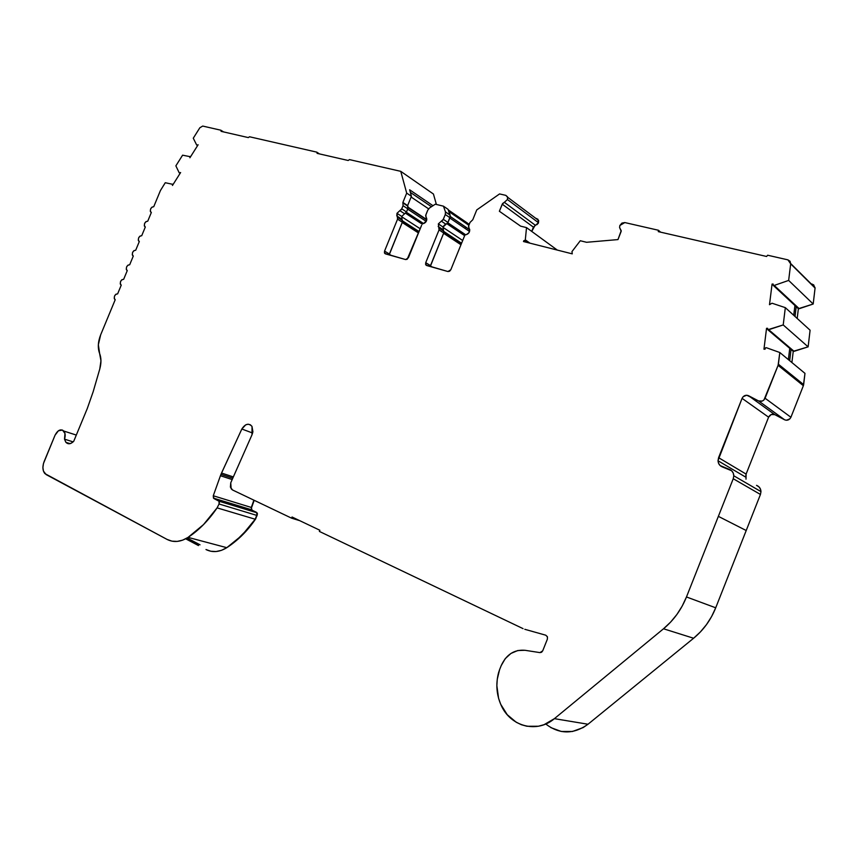 <?xml version="1.0" encoding="UTF-8"?>
<svg xmlns="http://www.w3.org/2000/svg" width="858" height="858" viewBox="0 0 858 858"><rect width="100%" height="100%" fill="white"/><g stroke="black" fill="none" stroke-linecap="round" stroke-linejoin="round"><path stroke-width="1.29" d="M462.687 240.487L442.932 227.327L462.687 240.487M447.029 223.799L464.736 235.714L447.029 223.799M420.206 228.754L401.63 216.699L420.206 228.754M405.587 213.256L422.351 224.238L405.587 213.256M813.577 284.695L815.068 288.063L813.191 304.022L799.216 308.698L774.216 285.435L788.652 280.427L813.191 304.022L788.652 280.427L790.679 263.846L790.079 261.293L787.912 259.856L790.679 263.846L815.068 288.063L813.191 304.022L798.358 308.708L773.348 285.457L773.144 284.041L772.061 284.073L773.337 285.253L772.061 284.073L769.497 304.687L772.007 303.217L785.327 307.647L783.215 324.935L767.835 329.729L791.044 349.453L789.682 360.692L791.044 349.453L794.09 351.33L768.714 329.729L794.09 351.33L808.129 346.846L783.215 324.935L808.129 346.846L810.091 330.212L785.327 307.647L810.091 330.212L808.129 346.846L793.242 351.319L767.835 329.729L767.631 328.303L766.548 328.303L767.813 329.375L766.548 328.303L763.952 349.195L765.036 349.195L765.593 347.747L766.473 347.747L779.815 352.52L778.099 365.347L763.985 399.914L762.322 401.04L758.579 400.943L746.696 395.216L743.157 396.696L742.073 398.359L718.017 460.531L718.564 463.309L720.141 465.572L729.246 469.315C732.099 470.452 733.611 472.608 733.794 475.782L733.236 478.743L733.794 475.847L733.225 473.037L731.627 470.742L722.5 466.988C719.744 465.894 718.253 463.824 718.028 460.767L718.575 457.679L746.106 474.088L768.596 417.181L746.106 474.088L718.575 457.679L742.073 398.359L768.596 417.181L771.224 414.532L774.806 414.65C772.114 413.674 770.044 414.521 768.596 417.181L742.073 398.359C743.575 395.581 745.72 394.691 748.487 395.677L774.806 414.65L784.63 419.809L774.806 414.65L748.487 395.677L758.579 400.943L784.63 419.809L786.389 420.27L789.864 418.865L790.915 417.267L765.079 398.241C763.556 401.051 761.389 401.952 758.579 400.943L784.63 419.809C787.354 420.795 789.446 419.948 790.915 417.267L803.367 385.714L790.915 417.267L765.079 398.241L778.099 365.347L803.367 385.714L803.646 384.62L778.388 364.21L778.099 365.347L803.367 385.714L804.976 373.369L803.646 384.62L778.388 364.21L779.815 352.52L804.976 373.369L779.815 352.52L766.473 347.747L765.593 347.747L765.036 349.195L763.952 349.195L766.548 328.303L767.631 328.303L767.835 329.729L768.714 329.729L783.215 324.935L785.327 307.647L772.007 303.217L769.497 304.687L772.061 284.073L773.144 284.041L773.348 285.457L774.216 285.435L788.652 280.427L790.679 263.846L815.068 288.063L812.376 284.18L811.196 283.901L812.376 284.18M396.975 213.32L399.849 210.65L404.601 213.76L401.737 216.42L396.975 213.32L401.737 216.42L402.102 219.905L397.329 216.817L397.565 219.155L402.338 222.233L389.178 254.923L389.393 254.022L384.556 251.104L389.393 254.022L402.338 222.233L402.102 219.905L396.804 215.948L396.975 213.32L399.849 210.65L404.601 213.76L406.51 211.98L401.759 208.859L399.849 210.65L401.426 209.481L403.056 205.695L407.797 208.837L406.51 211.98L401.759 208.859L403.056 205.695L407.797 208.837L407.625 205.598L402.885 202.445L403.056 205.695L402.885 202.445L406.692 193.104L411.422 196.3L407.625 205.598L402.885 202.445L406.692 193.104L411.422 196.3L409.631 189.779L432.99 205.716L409.631 189.779L411.422 196.3L407.625 205.598L408.054 207.947L406.51 211.98L401.737 216.42L402.338 222.233L397.565 219.155L396.975 213.32M438.352 223.895L441.344 221.16L446.021 224.292L443.039 227.016L438.352 223.895L443.039 227.016L443.457 230.598L438.77 227.488L439.049 229.901L443.736 232.99L430.276 266.538L430.491 265.615L425.729 262.677L430.491 265.615L443.736 232.99L443.457 230.598L438.77 227.488L438.352 223.895L441.344 221.16L446.021 224.292L448.005 222.479L443.339 219.337L441.344 221.16L442.985 219.97L445.291 214.521L449.946 217.696L448.005 222.479L443.339 219.337L445.291 214.521L449.946 217.696L450.15 215.186L445.452 211.872L445.291 214.521L445.452 211.872L443.468 206.177L448.123 209.384L450.107 215.058L445.452 211.872L443.468 206.177L435.317 204.193L429.568 207.947L427.767 210.167L429.568 207.947L435.317 204.193L443.468 206.177L448.123 209.384L450.268 216.334L447.661 223.123L444.272 225.246L443.039 227.016L443.736 232.99L439.049 229.901L438.352 223.895M220.967 474.345L221.536 473.037L233.333 476.919L221.536 473.037L241.838 429.011C245.27 423.755 248.659 422.897 252.016 426.437L252.005 434.759L230.748 482.797L230.405 487.119L232.507 489.961L231.134 488.781L230.748 482.797L252.005 434.759L252.906 431.789L251.984 426.372L250.3 424.753L248.112 424.206L245.731 424.828L241.838 429.011L252.638 433.043L241.838 429.011L220.967 474.345L232.765 478.206L220.967 474.345L220.431 475.729L232.164 479.558L220.431 475.729L220.967 474.345M745.999 479.161L746.106 474.088L745.591 477.069L718.028 460.767M733.236 478.743L760.445 494.455L760.971 491.613C760.778 488.556 759.298 486.475 756.531 485.36L758.847 486.754L760.413 488.974L760.971 491.677L760.445 494.455L746.213 530.523L718.361 516.355L733.236 478.743L760.445 494.455L715.711 607.796L686.475 596.964L718.361 516.355L746.213 530.523L715.711 607.796L686.475 596.964C681.349 609.684 673.702 620.28 663.513 628.775L693.607 638.245C703.442 630.137 710.821 619.991 715.711 607.796L711.636 616.494L706.52 624.56L700.471 631.853L693.607 638.245L588.009 724.238L554.397 718.661L663.513 628.775L693.607 638.245L588.009 724.238L554.397 718.661C536.936 733.729 510.413 726.49 501.158 705.287C496.546 694.98 495.656 684.191 498.498 672.94L499.603 669.615L497.265 679.246L496.857 685.681L498.595 698.348L500.707 704.289L507.207 714.671L516.226 722.254L521.439 724.742L526.951 726.265L538.384 726.243L544.015 724.699L554.397 718.661L663.513 628.775L670.624 622.093L676.908 614.467L682.217 606.038L686.475 596.964L733.236 478.743M546.117 724.324L545.731 724.002C559.491 734.459 573.584 734.534 588.009 724.238L583.161 727.573L572.447 731.488L561.304 731.477L550.804 727.595M501.201 665.615L499.603 669.615L501.201 665.615C506.327 654.525 514.253 649.409 524.978 650.289L517.782 650.536L510.971 653.421L505.244 658.633L501.201 665.615M539.939 652.616L524.978 650.289L539.939 652.616L542.706 650.847L541.57 652.262L539.939 652.616M547.372 639.156L542.706 650.847L547.372 639.156L547.447 636.904L545.763 635.199L547.383 636.711L547.372 639.156M524.806 629.3L545.763 635.199L524.806 629.3M93.136 391.827L99.764 369.047L93.136 391.827L87.226 408.665L73.745 441.259L87.226 408.665L93.136 391.827M99.625 353.528C101.341 357.99 101.383 363.17 99.764 369.047L100.954 360.757L99.625 353.528C97.597 348.005 97.941 341.784 100.665 334.834L115.219 299.699L114.543 299.152C113.91 296.053 114.94 294.294 117.632 293.865L121.246 285.135L120.549 284.566C119.948 281.488 120.978 279.74 123.659 279.311L127.274 270.581L126.555 269.991C125.976 266.945 127.016 265.197 129.687 264.757L133.301 256.038L132.561 255.437C132.003 252.402 133.054 250.665 135.703 250.225L139.318 241.516L138.556 240.894C138.02 237.881 139.082 236.154 141.72 235.703L145.324 226.995L144.552 226.362C144.037 223.37 145.099 221.643 147.737 221.192L151.34 212.484L150.536 211.84C150.053 208.869 151.115 207.153 153.743 206.692L160.425 190.551L165.262 182.722L173.123 184.406L165.262 182.722L160.425 190.551L153.743 206.692L151.995 207.132L150.579 208.998L150.3 211.218L151.34 212.484L147.737 221.192L145.999 221.611L144.584 223.488L144.305 225.708L145.324 226.995L141.72 235.703L139.993 236.111L138.578 237.977L138.288 240.219L139.318 241.516L135.703 250.225L133.977 250.622L132.561 252.488L132.282 254.729L133.301 256.038L129.687 264.757L127.971 265.143L126.555 266.999L126.265 269.251L127.274 270.581L123.659 279.311L121.943 279.676L120.538 281.531L120.249 283.784L121.246 285.135L117.632 293.865L115.927 294.219L114.511 296.064L114.221 298.337L115.219 299.699L100.665 334.834L98.348 344.723L99.625 353.528M179.183 172.748L175.869 165.851L182.593 155.18L190.562 156.757L182.593 155.18L175.869 165.851L179.183 172.748M196.664 145.002L193.275 138.202L199.839 127.767L202.713 126.062L199.839 127.767L193.275 138.202L196.664 145.002M537.869 219.155L538.481 222.705L533.408 227.156L502.241 204.193L499.377 211.261L520.634 226.158L526.522 227.606L557.292 250.075L526.522 227.606L525.311 239.843L523.487 241.527L572.265 253.861L571.964 251.598L580.276 240.744L586.582 242.288L617.975 239.586L621.203 231.274L619.583 227.467L619.851 225.493L619.615 227.66L621.203 230.663L617.975 239.586L586.582 242.288L580.276 240.744L571.964 251.598L572.265 253.861L523.487 241.527L523.852 240.626L525.997 242.16L523.852 240.626L525.021 240.572L527.906 242.642L525.021 240.572L525.311 239.843L529.933 243.157L525.311 239.843L526.522 227.606L520.634 226.158L499.377 211.261L502.595 203.539L504.332 202.306L535.446 225.354L533.408 227.156L502.241 204.193L507.443 199.539L504.332 202.306L535.446 225.354L538.481 222.705L507.443 199.539L507.528 196.857L505.812 195.356L499.571 193.929L476.748 209.931L472.769 219.755L470.002 222.458L472.769 219.755L476.748 209.931L499.571 193.929L505.812 195.356L507.657 197.276L507.443 199.539L538.481 222.705L538.674 220.506L535.842 218.393L536.851 218.629M619.851 225.493L624.806 222.565L621.943 223.091L619.851 225.493M213.47 498.133L251.512 509.759L251.297 507.453L253.893 500.171L251.297 507.453L213.277 495.763L220.431 475.729L213.277 495.763L251.297 507.453L252.016 510.178L213.964 498.562L213.277 495.763L213.46 498.133L252.016 510.178L256.542 512.376L218.522 500.793L213.964 498.562L219.037 501.233L219.069 504L257.11 515.486L256.542 512.376L218.522 500.793L219.38 502.091L219.069 504L257.11 515.486L255.201 519.229L217.095 507.872L219.069 504L217.095 507.872C208.666 520.323 198.992 530.158 188.084 537.376L226.791 547.683C237.516 540.744 246.986 531.252 255.201 519.229L217.095 507.872L203.518 524.592L188.084 537.376C180.63 542.052 173.616 542.728 167.042 539.403L171.932 541.151L177.231 541.409L182.7 540.132L188.084 537.376L226.791 547.683L221.493 550.332L216.098 551.533L210.843 551.254L205.984 549.528C212.527 552.788 219.466 552.177 226.791 547.683L241.945 535.371L255.201 519.229L257.4 513.642L256.542 512.376L252.016 510.178M198.466 545.559L185.682 538.803L198.466 545.559M46.139 474.581L167.042 539.403L44.884 473.605C42.546 470.602 42.289 466.591 44.133 461.561L55.051 435.199C57.786 430.051 60.714 428.668 63.835 431.059C65.347 433.065 65.573 435.767 64.522 439.157L73.134 441.881L64.522 439.157L64.983 433.483L62.484 430.062L58.419 430.77L55.051 435.199L43.458 463.524L42.9 467.535L43.447 471.128L46.139 474.581M531.767 231.435L534.942 225.525L531.767 231.435M538.374 223.134L536.883 224.699L538.374 223.134M460.435 244.401L460.81 243.769M187.098 537.998L200.021 544.809L187.098 537.998M198.884 544.519L186.829 538.159L198.884 544.519M255.63 518.983L257.443 513.953L255.63 518.983C249.689 527.713 242.986 535.135 235.532 541.248L249.388 527.348L255.63 518.983M251.619 507.486L254.172 500.3L251.619 507.486M433.429 194.026L436.39 204.451L433.429 194.026L400.761 171.343L349.453 159.609L348.176 160.489L317.128 153.368L316.763 152.134L319.444 153.904L316.763 152.134L249.474 136.754L248.327 137.591L221.117 131.349L220.817 130.202L202.713 126.062L220.817 130.202L223.563 131.907L220.817 130.202L221.117 131.349L248.327 137.591L249.474 136.754L316.763 152.134L317.128 153.368L348.176 160.489L349.453 159.609L400.761 171.343L406.692 193.104L400.761 171.343L433.429 194.026M464.8 228.217L466.162 227.349L464.8 228.217M533.408 227.156L531.703 231.381L533.408 227.156M798.358 308.708L797.189 318.457L798.358 308.708L799.216 308.698L774.216 285.435L773.348 285.457L798.358 308.708M793.242 351.319L791.891 362.526L793.242 351.319M197.587 145.603L196.997 145.249L198.123 144.766L189.918 157.765L189.94 156.456L189.918 157.765L198.123 144.766L196.997 145.249L197.587 145.603M180.105 173.337L179.504 172.994L180.62 172.533L172.469 185.457L172.49 184.138L172.469 185.457L180.62 172.533L179.504 172.994L180.105 173.337M787.912 259.856L767.642 255.223L766.602 256.478L658.311 231.639L658.386 230.244L624.806 222.565L658.386 230.244L660.628 232.164L658.386 230.244L658.311 231.639L766.602 256.478L767.642 255.223L787.912 259.856M470.002 222.458L468.489 226.405L468.983 228.153L468.672 225.718L470.002 222.458M468.983 228.153L469.648 229.322C469.927 231.896 468.833 233.644 466.366 234.599L468.908 232.797L469.734 229.783L450.257 216.484L469.734 229.794L468.983 228.153M464.328 236.443L450.825 269.734L447.94 271.536L426.673 265.519L425.622 264.468L425.729 262.677L439.049 229.901L425.729 262.677L426.018 265.143L447.94 271.536L449.592 271.235L450.825 269.734L464.328 236.443M458.719 243.264L459.148 242.46M469.229 224.335L448.316 209.931L469.229 224.335M427.767 210.167L425.643 215.594L426.094 217.299L425.825 214.929L427.767 210.167M426.094 217.299L426.673 218.286C427.016 220.817 425.976 222.576 423.541 223.573L426.49 220.86L426.094 217.299M421.578 225.375L408.387 257.808L405.62 259.566L385.424 253.861L384.459 252.928L384.556 251.104L397.565 219.155L384.556 251.104L384.813 253.496L405.62 259.566L407.196 259.266L421.578 225.375M795.012 316.473L796.192 306.692L795.012 316.473M794.926 305.512L793.736 315.315L794.926 305.512M319.38 531.424L523.058 628.635L319.38 531.424L319.862 530.255L292.042 516.999L319.862 530.255L319.38 531.424M232.507 489.961L291.581 518.157L299.238 520.516L291.581 518.157L292.042 516.999L291.581 518.157L232.507 489.961M789.746 348.359L788.384 359.62L789.746 348.359M299.27 520.441L299.828 520.709M410.349 192.385L431.445 206.724L410.349 192.385M65.937 442.353C68.211 444.53 70.806 444.165 73.745 441.259L70.935 443.35L68.072 443.672L65.776 442.16L64.522 439.157L65.937 442.353L70.056 443.64M411.121 197.029L428.582 208.826L411.121 197.029M456.006 241.473L456.456 240.68M389.307 254.258L391.484 255.577L389.307 254.258M418.489 232.958L402.23 222.501L418.489 232.958M418.833 232.121L402.52 221.6L418.833 232.121M423.584 223.563L406.381 212.258L423.584 223.563M426.233 221.385L407.679 209.127L426.233 221.385M426.801 219.616L408.118 207.228M430.394 265.873L432.486 267.17L430.394 265.873M460.961 244.744L443.618 233.29L460.961 244.744M461.304 243.887L443.918 232.389L461.304 243.887M441.698 229.429L441.666 228.775M465.733 234.835L447.865 222.79L465.733 234.835M469.562 231.467L449.817 218.018L469.562 231.467M448.873 211.529L468.854 225.268L448.873 211.529M790.701 263.556L815.1 287.773M733.794 475.782L760.971 491.613M507.657 197.276L538.674 220.506M219.037 501.233L257.057 512.805M427.885 265.862L425.622 264.468M439.178 228.185L443.865 231.285M438.17 226.458L442.857 229.569M445.495 212.001L450.15 215.186M386.518 254.172L384.459 252.928M397.683 217.406L402.456 220.485M396.804 215.948L401.576 219.026M403.228 203.11L407.968 206.263M63.835 431.059L76.308 435.07M402.488 221.761L418.779 232.261M402.541 220.914L419.058 231.563M408.108 207.615L426.748 219.97M461.239 244.047L443.876 232.572M443.929 231.553L461.572 243.243M469.744 229.858L450.246 216.548"/></g></svg>
